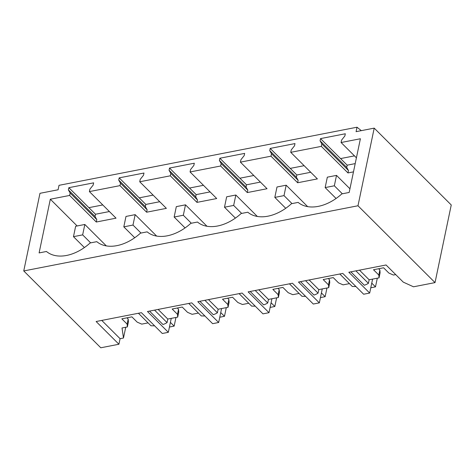 <?xml version="1.0" encoding="UTF-8"?>
<svg xmlns="http://www.w3.org/2000/svg" width="475" height="475" viewBox="0 0 475 475"><rect width="100%" height="100%" fill="white"/><g stroke="black" fill="none" stroke-linecap="round" stroke-linejoin="round"><path stroke-width="0.71" d="M148.093 322.887L141.77 324.122L137.204 322.157L131.896 316.861L121.826 318.826L127.134 324.116L127.365 326.931L122.022 327.976L123.482 338.022L120.08 338.687L101.757 320.417M138.445 313.262L150.949 325.737A24.249 12.712 -168.2 0 0 154.595 325.814M126.95 317.828L128.191 319.063L128.416 321.878L127.365 326.931M127.134 324.116L128.191 319.063M127.514 317.716L127.573 318.446M125.732 327.251L123.482 338.022M361.327 130.643L357.01 127.217L59.019 185.327L58.093 189.774L39.971 193.313L23.75 270.946L100.795 347.783L118.916 344.244L96.122 321.516L141.425 312.681L162.296 333.492L168.334 332.316L171.243 318.375M118.916 344.244L120.08 338.687M23.75 270.946L357.984 205.764L435.029 282.601L413.505 286.799L403.263 282.126L386.062 264.979L348.816 272.24L369.681 293.051L363.642 294.227L342.772 273.416L298.478 282.055L319.343 302.866L313.304 304.042L292.44 283.237L248.14 291.87L269.01 312.681L262.966 313.862L242.102 293.051L197.802 301.69L218.672 322.495L215.65 323.089L212.628 323.677L191.763 302.866L147.47 311.505L168.334 332.316M170.822 173.381L169.058 170.264L169.522 168.049L194.311 163.216L193.848 165.431L190.582 169.527L190.071 171.962L220.649 166.001L221.16 163.566L219.397 160.449L219.86 158.234L244.649 153.395L244.186 155.616L240.914 159.713L240.409 162.147L270.988 156.186L271.498 153.752L269.735 150.634L270.198 148.414L294.987 143.581L294.524 145.795L291.252 149.898L290.742 152.333L321.326 146.365L321.83 143.937L320.067 140.814L320.53 138.599L345.325 133.766L344.862 135.981L341.59 140.083L341.08 142.518L360.4 138.748L349.178 192.452L341.822 193.889A40.013 26.564 -45.1 0 1 298.146 202.403L291.484 203.704A40.013 26.564 -45.1 0 1 247.808 212.224L241.146 213.518A40.013 26.564 -45.1 0 1 197.475 222.039L190.808 223.339A40.013 26.564 -45.1 0 1 147.137 231.853L140.475 233.154A40.013 26.564 -45.1 0 1 96.799 241.668L90.137 242.968A40.013 26.564 -45.1 0 1 46.461 251.483L39.104 252.92L50.326 199.215L69.641 195.445L70.152 193.016L68.388 189.893L68.851 187.678L93.64 182.845L93.177 185.06L89.906 189.163L89.395 191.591L119.979 185.63L120.484 183.196L118.72 180.078L119.183 177.864L145.831 204.434L145.368 206.655L147.131 209.772L146.621 212.206L166.381 208.353L139.733 181.777L170.311 175.815L170.822 173.381L197.469 199.957L195.706 196.834L196.169 194.619L189.555 188.023L203.46 185.315M159.737 201.727L145.831 204.434M210.069 191.906L196.169 194.619M219.86 158.234L246.507 184.805L246.044 187.019L247.802 190.137L247.297 192.571L267.051 188.717L240.409 162.147M260.407 182.091L246.507 184.805M270.198 148.414L296.839 174.99L296.376 177.205L298.14 180.322L297.635 182.756L317.389 178.903L290.742 152.333M310.745 172.277L296.839 174.99M320.53 138.599L347.178 165.175L346.714 167.39L348.478 170.507L347.967 172.942L353.477 171.867M355.205 163.608L347.178 165.175M357.01 127.217L356.084 131.67L374.205 128.131L451.25 204.968L435.029 282.601M68.851 187.678L95.493 214.249L95.03 216.469L96.793 219.587L96.288 222.021L116.043 218.167L89.395 191.591M109.398 211.541L95.493 214.249M374.205 128.131L357.984 205.764M119.183 177.864L143.978 173.031L143.515 175.245L140.244 179.348L139.733 181.777M340.563 158.579L354.469 155.865M290.225 168.393L304.131 165.68M239.893 178.208L253.792 175.495M139.217 197.843L153.122 195.13M88.878 207.658L102.784 204.945M68.388 189.893L95.03 216.469M341.08 142.518L356.416 157.807M321.326 146.365L347.967 172.942M270.988 156.186L297.635 182.756M220.649 166.001L247.297 192.571M190.071 171.962L216.719 198.532L196.959 202.386L197.469 199.957M170.311 175.815L196.959 202.386M119.979 185.63L146.621 212.206M69.641 195.445L96.288 222.021M50.326 199.215L77.146 225.963M70.152 193.016L96.793 219.587M395.717 274.603L393.454 275.043L388.888 273.077L383.58 267.781L373.51 269.747L378.818 275.037L379.044 277.851L369.164 279.781A24.249 12.712 -168.2 0 1 369.146 279.793L368.404 283.332A24.249 12.712 -168.2 0 1 364.307 285.243L350.865 271.842M369.681 293.051L372.596 279.11M368.404 283.332L355.9 270.857M369.146 279.793L359.48 270.162M378.634 268.749L379.875 269.984L380.101 272.798L379.044 277.851M320.067 140.814L346.714 167.39M378.818 275.037L379.875 269.984M321.83 143.937L348.478 170.507M198.431 313.072L192.108 314.308L187.542 312.342L182.234 307.046L172.164 309.011L177.472 314.302L177.697 317.116L167.817 319.046A24.249 12.712 -168.2 0 1 167.794 319.058L167.058 322.596A24.249 12.712 -168.2 0 1 162.961 324.508L149.518 311.101M167.058 322.596L154.553 310.122M218.672 322.495L221.582 308.56M188.777 303.448L201.287 315.923L204.933 316M167.794 319.058L158.133 309.421M177.288 308.008L178.529 309.249L178.754 312.063L177.697 317.116M177.472 314.302L178.529 309.249M118.72 180.078L145.368 206.655M120.484 183.196L147.131 209.772M248.769 303.258L242.44 304.493L237.874 302.522L232.566 297.231L222.502 299.197L227.81 304.487L228.036 307.301L218.156 309.225A24.249 12.712 -168.2 0 1 218.132 309.243L217.396 312.782A24.249 12.712 -168.2 0 1 213.293 314.693L199.856 301.287M217.396 312.782L204.885 300.307M269.01 312.681L271.92 298.745M239.115 293.633L251.625 306.108L255.271 306.185M218.132 309.243L208.472 299.606M227.626 298.193L228.867 299.434L229.092 302.248L228.036 307.301M227.81 304.487L228.867 299.434M169.522 168.049L189.555 188.023M169.058 170.264L195.706 196.834M299.108 293.443L292.778 294.678L288.212 292.707L282.904 287.417L272.84 289.376L278.148 294.672L278.374 297.487L268.494 299.41A24.249 12.712 -168.2 0 1 268.47 299.428L267.734 302.961A24.249 12.712 -168.2 0 1 263.631 304.879L250.188 291.472M267.734 302.961L255.223 290.492M319.343 302.866L322.258 288.925M289.453 283.818L301.957 296.287L305.609 296.37M268.47 299.428L258.81 289.792M277.958 288.378L279.199 289.619L279.431 292.428L278.374 297.487M278.148 294.672L279.199 289.619M219.397 160.449L246.044 187.019M221.16 163.566L247.802 190.137M349.44 283.628L343.116 284.858L338.55 282.892L333.242 277.596L323.172 279.561L328.48 284.858L328.712 287.666L318.826 289.596A24.249 12.712 -168.2 0 0 318.826 289.596L318.066 293.146A24.249 12.712 -168.2 0 1 313.969 295.058L300.527 281.657M318.066 293.146L305.562 280.678M339.791 273.998L352.296 286.473L355.941 286.55M318.808 289.608L309.148 279.977M328.296 278.564L329.537 279.799L329.763 282.613L328.712 287.666M328.48 284.858L329.537 279.799M269.735 150.634L296.376 177.205M271.498 153.752L298.14 180.322M73.471 236.669L82.656 234.876L84.829 224.467L75.65 226.254L73.471 236.669L84.39 247.552M84.829 224.467L106.317 245.896M82.656 234.876L90.666 242.868M170.406 322.388L174.147 326.117L169.438 327.037M174.147 326.117L175.958 317.454M123.809 226.848L132.988 225.061L135.167 214.647L125.982 216.44L123.809 226.848L134.728 237.737M135.167 214.647L156.655 236.075M132.988 225.061L141.004 233.047M220.744 312.574L224.485 316.303L219.771 317.223M224.485 316.303L226.29 307.64M174.147 217.033L183.326 215.246L185.499 204.832L176.32 206.625L174.147 217.033L185.06 227.923M185.499 204.832L206.987 226.26M183.326 215.246L191.336 223.232M271.082 302.759L274.817 306.488L270.109 307.408M274.817 306.488L276.628 297.825M224.485 207.219L233.664 205.432L235.838 195.017L226.658 196.81L224.485 207.219L235.398 218.108M235.838 195.017L257.325 216.446M233.664 205.432L241.674 213.417M321.415 292.944L325.155 296.673L320.447 297.587M325.155 296.673L326.966 288.01M274.817 197.404L284.002 195.611L286.176 185.203L276.996 186.99L274.817 197.404L285.736 208.293M286.176 185.203L307.663 206.631M284.002 195.611L292.012 203.603M371.753 283.13L375.493 286.858L370.785 287.773M375.493 286.858L377.304 278.196M325.155 187.589L334.335 185.796L336.514 175.388L327.328 177.175L325.155 187.589L336.074 198.473M336.514 175.388L349.944 188.783M334.335 185.796L342.35 193.788"/></g></svg>
